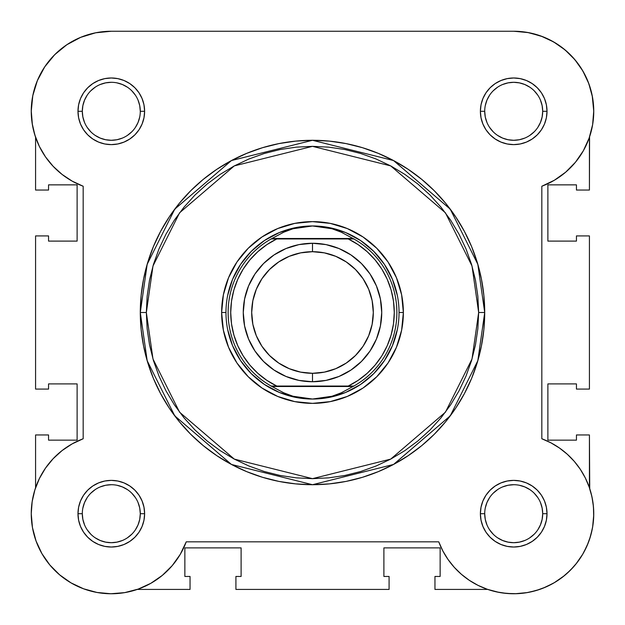 <?xml version="1.0" encoding="UTF-8"?>
<svg xmlns="http://www.w3.org/2000/svg" width="625" height="625" viewBox="0 0 625 625"><rect width="100%" height="100%" fill="white"/><g stroke="black" fill="none" stroke-linecap="round" stroke-linejoin="round"><path stroke-width="0.94" d="M513.953 31.25L528.5 32.633M529.32 32.789L542.797 36.727L533.266 33.68M548.109 39.023L556.125 43.414L548.109 39.023M561.172 46.844L568.016 52.5L561.172 46.844M572.383 56.852L578.07 63.719L572.383 56.852M581.484 68.711L585.953 76.836M588.203 82.008L591.391 92M592.211 95.68L593.75 111.297M592.719 124.094L592.016 127.891M589.578 136.812L589.422 190.047L576.445 190.047L589.422 190.047L589.422 137.258M589.422 487.742L589.422 434.953L576.445 434.953L576.445 440.148L547.883 440.148L547.883 383.898L576.445 383.898L576.445 389.086L589.422 389.086L589.422 235.914L576.445 235.914L576.445 241.109L547.883 241.109L547.883 184.859L547.883 241.109L576.445 241.109L576.445 235.914L589.422 235.914L589.422 389.086L576.445 389.086L576.445 383.898L547.883 383.898L547.883 440.148L576.445 440.148L576.445 434.953L589.422 434.953L589.734 488.656M590.844 492.32L592.5 499.609M593.117 503.68L593.711 511.109M593.742 514.844L592.617 527.141M592.266 529.062L589.547 539.305L592.266 529.062M588.32 542.68L583.891 552.188L588.32 542.68M582.867 554L575.852 564.156L582.867 554M573.773 566.609L566.938 573.484L573.773 566.609M564.375 575.672L554.219 582.742L564.375 575.672M552.953 583.469L542.984 588.203M539.625 589.438L529.781 592.117L539.625 589.438M527.414 592.57L515.133 593.734M512.047 593.734L502.336 592.938L512.047 593.734M498.938 592.375L487.742 589.422L498.938 592.375M126.063 592.375L122.664 592.938M112.938 593.734L109.867 593.734M97.586 592.57L95.219 592.117M85.375 589.438L82.016 588.203M72.047 583.461L70.781 582.742M60.625 575.672L58.062 573.484M51.227 566.609L49.148 564.156L51.227 566.609M42.133 554L41.109 552.188M36.68 542.68L35.453 539.305M32.734 529.062L32.383 527.141M31.258 514.844L31.289 511.109L31.258 514.844M31.883 503.68L32.5 499.609L31.883 503.68M34.156 492.32L35.266 488.656L34.156 492.32M35.422 136.812L32.984 127.891M32.383 124.711L31.25 110.852M32.664 96.297L33.609 92M36.797 82.008L39.047 76.836L36.797 82.008M43.516 68.711L46.93 63.719L43.516 68.711M52.617 56.852L56.984 52.5M63.836 46.836L68.875 43.414L63.836 46.836M76.891 39.023L82.203 36.727M91.734 33.68L96.5 32.633M137.258 589.422L190.047 589.422L137.258 589.422M35.578 434.953L35.578 487.742L35.578 434.953L48.555 434.953L35.578 434.953M48.555 434.953L48.555 440.148L77.117 440.148L48.555 440.148L48.555 434.953M77.117 383.898L77.117 440.148L77.117 383.898L48.555 383.898L48.555 389.086L48.555 383.898L77.117 383.898M48.555 389.086L35.578 389.086L35.578 235.914L35.578 389.086L48.555 389.086M48.555 235.914L35.578 235.914L48.555 235.914L48.555 241.109L77.117 241.109L48.555 241.109L48.555 235.914M77.117 241.109L77.117 184.859L48.555 184.859L48.555 190.047L48.555 184.859L77.117 184.859L77.117 241.109M48.555 190.047L35.578 190.047L35.578 137.258L35.578 190.047L48.555 190.047M576.445 190.047L576.445 184.859L547.883 184.859L576.445 184.859L576.445 190.047M434.953 589.422L487.742 589.422L434.953 589.422L434.953 576.445L434.953 589.422M434.953 576.445L440.141 576.445L440.141 547.883L440.141 576.445L434.953 576.445M383.891 547.883L440.141 547.883L383.891 547.883L383.891 576.445L389.086 576.445L383.891 576.445L383.891 547.883M389.086 576.445L389.086 589.422L235.914 589.422L389.086 589.422L389.086 576.445M235.914 576.445L235.914 589.422L235.914 576.445L241.109 576.445L241.109 547.883L241.109 576.445L235.914 576.445M241.109 547.883L184.859 547.883L184.859 576.445L190.047 576.445L184.859 576.445L184.859 547.883L241.109 547.883M190.047 576.445L190.047 589.422L190.047 576.445M537.805 127.414L540.484 122.391L542.133 116.953L542.695 111.297L542.133 105.641L540.484 100.203M537.805 95.195L534.203 90.797L537.805 95.195M529.812 87.203L524.797 84.516L519.359 82.867L513.703 82.305L508.047 82.867L502.609 84.516M497.594 87.195L493.203 90.797L497.602 87.188M489.594 127.406L493.203 131.797L489.594 127.398M497.586 135.398L502.609 138.086L508.047 139.734L513.703 140.289L519.359 139.734L524.797 138.086M529.805 135.406L534.203 131.797L529.805 135.406M537.805 529.82L540.484 524.797L542.133 519.359L542.695 513.703L542.133 508.047L540.484 502.609M537.805 497.594L534.203 493.203L537.812 497.602M497.594 489.602L493.203 493.203L497.602 489.594M489.594 529.812L493.203 534.203L489.594 529.812M497.586 537.805L502.609 540.484L508.047 542.133L513.703 542.695L519.359 542.133L524.797 540.484M529.805 537.805L534.203 534.203L529.805 537.805M135.398 529.82L138.078 524.797L139.734 519.359L140.289 513.703L139.734 508.047L138.078 502.609M135.406 497.594L131.797 493.203L135.406 497.602M95.195 489.602L90.797 493.203L95.195 489.602M87.195 529.812L90.797 534.203L87.195 529.812M95.188 537.805L100.203 540.484L105.641 542.133L111.297 542.695L116.953 542.133L122.391 540.484M127.406 537.805L131.797 534.203L127.398 537.812M135.406 95.195L131.797 90.797L135.406 95.195M95.195 87.195L90.797 90.797L95.195 87.195M87.195 95.188L84.516 100.203L82.867 105.641L82.305 111.297L82.867 116.953L84.516 122.391M87.195 127.406L90.797 131.797L87.188 127.398M95.188 135.398L100.203 138.086L105.641 139.734L111.297 140.289L116.953 139.734L122.391 138.086M127.406 135.406L131.797 131.797L127.398 135.406M140.289 111.297L144.617 111.297A33.32 33.32 0 0 1 111.297 144.617A33.32 33.32 0 0 1 77.984 111.297L78.617 117.797L80.516 124.047L83.594 129.812L87.742 134.859L92.789 139L98.547 142.078L104.797 143.977L111.297 144.617L117.797 143.977L124.047 142.078L129.805 139L134.859 134.859L139 129.812L142.078 124.047L143.977 117.797L144.617 111.297L143.977 104.797L142.078 98.547L139 92.789L134.859 87.742L129.805 83.594L124.047 80.516L117.797 78.625L111.297 77.984L104.797 78.625L98.547 80.516L92.789 83.594L87.742 87.742L83.594 92.789L80.516 98.547L78.617 104.797L77.984 111.297L82.305 111.297A28.992 28.992 0 0 0 111.297 140.289A28.992 28.992 0 0 0 140.289 111.297A28.992 28.992 0 0 0 111.297 82.305A28.992 28.992 0 0 0 82.305 111.297L77.984 111.297A33.32 33.32 0 0 1 111.297 77.984A33.32 33.32 0 0 1 144.617 111.297L140.289 111.297A28.992 28.992 0 0 1 111.297 140.289A28.992 28.992 0 0 1 82.305 111.297A28.992 28.992 0 0 1 111.297 82.305A28.992 28.992 0 0 1 140.289 111.297L139.734 105.641L138.078 100.203M542.695 111.297L547.016 111.297A33.32 33.32 0 0 1 513.703 144.617A33.32 33.32 0 0 1 480.383 111.297L481.023 117.797L482.922 124.047L486 129.812L490.141 134.859L495.195 139L500.953 142.078L507.203 143.977L513.703 144.617L520.203 143.977L526.453 142.078L532.211 139L537.258 134.859L541.406 129.812L544.484 124.047L546.383 117.797L547.016 111.297L546.383 104.797L544.484 98.547L541.406 92.789L537.258 87.742L532.211 83.594L526.453 80.516L520.203 78.625L513.703 77.984L507.203 78.625L500.953 80.516L495.195 83.594L490.141 87.742L486 92.789L482.922 98.547L481.023 104.797L480.383 111.297L484.711 111.297A28.992 28.992 0 0 0 513.703 140.289A28.992 28.992 0 0 0 542.695 111.297A28.992 28.992 0 0 0 513.703 82.305A28.992 28.992 0 0 0 484.711 111.297L480.383 111.297A33.32 33.32 0 0 1 513.703 77.984A33.32 33.32 0 0 1 547.016 111.297L542.695 111.297A28.992 28.992 0 0 1 513.703 140.289A28.992 28.992 0 0 1 484.711 111.297A28.992 28.992 0 0 1 513.703 82.305A28.992 28.992 0 0 1 542.695 111.297L542.133 105.641M140.289 513.703L144.617 513.703A33.32 33.32 0 0 1 111.297 547.023A33.32 33.32 0 0 1 77.984 513.703L78.617 520.203L80.516 526.453L83.594 532.211L87.742 537.258L92.789 541.406L98.547 544.484L104.797 546.383L111.297 547.023L117.797 546.383L124.047 544.484L129.805 541.406L134.859 537.258L139 532.211L142.078 526.453L143.977 520.203L144.617 513.703L143.977 507.203L142.078 500.953L139 495.195L134.859 490.141L129.805 486L124.047 482.922L117.797 481.023L111.297 480.383L104.797 481.023L98.547 482.922L92.789 486L87.742 490.141L83.594 495.195L80.516 500.953L78.617 507.203L77.984 513.703L82.305 513.703A28.992 28.992 0 0 0 111.297 542.695A28.992 28.992 0 0 0 140.289 513.703A28.992 28.992 0 0 0 111.297 484.711A28.992 28.992 0 0 0 82.305 513.703L77.984 513.703A33.32 33.32 0 0 1 111.297 480.383A33.32 33.32 0 0 1 144.617 513.703L140.289 513.703A28.992 28.992 0 0 1 111.297 542.695A28.992 28.992 0 0 1 82.305 513.703A28.992 28.992 0 0 1 111.297 484.711A28.992 28.992 0 0 1 140.289 513.703L139.734 508.047M542.695 513.703L547.016 513.703A33.32 33.32 0 0 1 513.703 547.023A33.32 33.32 0 0 1 480.383 513.703L481.023 520.203L482.922 526.453L486 532.211L490.141 537.258L495.195 541.406L500.953 544.484L507.203 546.383L513.703 547.023L520.203 546.383L526.453 544.484L532.211 541.406L537.258 537.258L541.406 532.211L544.484 526.453L546.383 520.203L547.016 513.703L546.383 507.203L544.484 500.953L541.406 495.195L537.258 490.141L532.211 486L526.453 482.922L520.203 481.023L513.703 480.383L507.203 481.023L500.953 482.922L495.195 486L490.141 490.141L486 495.195L482.922 500.953L481.023 507.203L480.383 513.703L484.711 513.703A28.992 28.992 0 0 0 513.703 542.695A28.992 28.992 0 0 0 542.695 513.703A28.992 28.992 0 0 0 513.703 484.711A28.992 28.992 0 0 0 484.711 513.703L480.383 513.703A33.32 33.32 0 0 1 513.703 480.383A33.32 33.32 0 0 1 547.016 513.703L542.695 513.703A28.992 28.992 0 0 1 513.703 542.695A28.992 28.992 0 0 1 484.711 513.703A28.992 28.992 0 0 1 513.703 484.711A28.992 28.992 0 0 1 542.695 513.703L542.133 508.047M403.367 312.5L399.039 312.5L403.367 312.5L401.617 294.773L396.445 277.727L388.055 262.016L376.75 248.25L362.984 236.945L347.273 228.555L330.227 223.383L312.5 221.633L294.773 223.383L277.727 228.555L262.016 236.945L248.25 248.25L236.945 262.016L228.555 277.727L223.383 294.773L221.633 312.5A90.867 90.867 0 0 1 312.5 221.633A90.867 90.867 0 0 1 403.367 312.5A90.867 90.867 0 0 1 312.5 403.367A90.867 90.867 0 0 1 221.633 312.5L223.383 330.227L228.555 347.273L236.945 362.984L248.25 376.75L262.016 388.055L277.727 396.453L294.773 401.617L312.5 403.367L330.227 401.617L347.273 396.453L362.984 388.055L376.75 376.75L388.055 362.984L396.445 347.273L401.617 330.227L403.367 312.5M225.961 312.5L221.633 312.5L225.961 312.5M478.656 312.5L472.008 359.023L445.422 412.195L390.688 459.109L312.5 478.656L234.312 459.109L179.578 412.195L152.992 359.023L146.344 312.5L140.289 312.5L147.18 360.719L174.734 415.828L231.461 464.453L312.5 484.711L393.539 464.453L450.266 415.828L477.82 360.719L484.711 312.5L478.656 312.5L477.852 328.789L475.461 344.914L471.5 360.734L466.008 376.086L459.031 390.828L450.648 404.812L440.938 417.906L429.992 429.992L417.906 440.938L404.812 450.656L390.828 459.039L376.086 466.008L360.734 471.5L344.914 475.461L328.789 477.852L312.5 478.656L296.211 477.852L280.086 475.461L264.266 471.5L248.914 466.008L234.172 459.039L220.187 450.656L207.094 440.938L195.008 429.992L184.062 417.906L174.352 404.812L165.969 390.828L158.992 376.086L153.5 360.734L149.539 344.914L147.148 328.789L146.344 312.5L147.148 296.211L149.539 280.086L153.5 264.266L158.992 248.914L165.969 234.18L174.352 220.187L184.062 207.094L195.008 195.016L207.094 184.062L220.187 174.352L234.172 165.969L248.914 158.992L264.266 153.5L280.086 149.539L296.211 147.148L312.5 146.344L328.789 147.148L344.914 149.539L360.734 153.5L376.086 158.992L390.828 165.969L404.812 174.352L417.906 184.062L429.992 195.016L440.938 207.094L450.648 220.187L459.031 234.18L466.008 248.914L471.5 264.266L475.461 280.086L477.852 296.211L478.656 312.5L484.711 312.5A172.211 172.211 0 0 1 312.5 484.711A172.211 172.211 0 0 1 140.289 312.5L141.117 329.383L143.594 346.094L147.703 362.492L153.398 378.406L160.625 393.68L169.312 408.18L179.375 421.75L190.727 434.273L203.25 445.625L216.828 455.688L231.32 464.375L246.594 471.602L262.508 477.297L278.906 481.406L295.617 483.883L312.5 484.711L329.383 483.883L346.094 481.406L362.492 477.297L378.406 471.602L393.68 464.375L408.172 455.688L421.75 445.625L434.273 434.273L445.625 421.75L455.688 408.18L464.375 393.68L471.602 378.406L477.297 362.492L481.406 346.094L483.883 329.383L484.711 312.5L483.883 295.617L481.406 278.906L477.297 262.508L471.602 246.602L464.375 231.32L455.688 216.828L445.625 203.25L434.273 190.727L421.75 179.383L408.172 169.312L393.68 160.625L378.406 153.398L362.492 147.703L346.094 143.602L329.383 141.117L312.5 140.289L295.617 141.117L278.906 143.602L262.508 147.703L246.594 153.398L231.32 160.625L216.828 169.312L203.25 179.383L190.727 190.727L179.375 203.25L169.312 216.828L160.625 231.32L153.398 246.602L147.703 262.508L143.594 278.906L141.117 295.617L140.289 312.5A172.211 172.211 0 0 1 312.5 140.289A172.211 172.211 0 0 1 484.711 312.5L477.82 264.281L450.266 209.172L393.539 160.547L312.5 140.289L231.461 160.547L174.734 209.172L147.18 264.281L140.289 312.5L146.344 312.5L152.992 265.977L179.578 212.805L234.312 165.891L312.5 146.344L390.688 165.891L445.422 212.805L472.008 265.977L478.656 312.5M45.5 156.883L53.133 166.289L45.5 156.883L39.375 146.438L34.898 135.18L32.164 123.375L31.25 111.297A80.047 80.047 0 0 1 111.297 31.25L513.703 31.25L527.555 32.461L540.984 36.047L527.555 32.461M448.031 559.469L454.242 567.289L448.031 559.469L442.844 550.938L438.758 541.828L186.242 541.828A80.047 80.047 0 0 1 31.25 513.703L32.461 527.555L31.25 513.703L32.164 501.625L31.25 513.703A80.047 80.047 0 0 1 83.172 438.758L72.188 443.859L83.172 438.758L83.172 186.242L72.188 181.141L62.094 174.438L72.188 181.141M95.68 32.789L80.664 37.344L66.828 44.742L80.664 37.344L95.68 32.789L111.297 31.25L513.703 31.25A80.047 80.047 0 0 1 541.828 186.242L541.828 438.758L550.938 442.844L541.828 438.758A80.047 80.047 0 0 1 570.305 570.305A80.047 80.047 0 0 1 438.758 541.828L186.242 541.828L180.242 554.375L172.172 565.688L162.258 575.438L150.805 583.32L138.164 589.109L124.711 592.617L138.164 589.109M53.133 166.289L62.094 174.438L53.133 166.289M45.5 468.117L39.375 478.562L45.5 468.117L53.133 458.711L62.094 450.562L72.188 443.859M36.047 540.984L41.898 553.594L49.852 565L41.898 553.594L36.047 540.984L32.461 527.555M496.766 591.938L506.641 593.438L496.766 591.938L487.156 589.219L477.961 585.328L469.32 580.32L461.375 574.281L454.242 567.289M570.305 570.305L576.914 562.82L570.305 570.305L562.82 576.914L554.562 582.531L545.68 587.086L536.289 590.5L526.555 592.711L516.617 593.695L506.641 593.438M590.5 536.297L592.711 526.555L593.695 516.617L593.438 506.641L593.695 516.617L592.711 526.555L590.5 536.297L587.086 545.68L582.531 554.562L576.914 562.82M559.469 448.031L550.938 442.844L559.469 448.031L567.289 454.242L574.281 461.375L580.32 469.32L585.328 477.961L589.219 487.156L591.938 496.766L593.438 506.641M565 49.852L553.594 41.898L565 49.852L574.859 59.656L582.875 71.016L588.805 83.594L592.461 97.008L593.75 110.852L592.617 124.711L589.109 138.164L583.32 150.805L575.438 162.258L565.688 172.172L554.367 180.242L541.828 186.242L541.828 438.758M124.711 592.617L110.852 593.75L97.008 592.461L83.594 588.805L71.016 582.875L59.656 574.859L49.852 565M32.164 501.625L34.898 489.82L39.375 478.562M83.172 438.758L83.172 186.242A80.047 80.047 0 0 1 31.25 111.297L32.789 95.68L37.344 80.664L44.742 66.828L54.695 54.695L66.828 44.742M540.984 36.047L553.594 41.898M227.625 295.617L232.547 279.383L240.547 264.422L251.305 251.312L264.422 240.547L279.383 232.547L295.617 227.625M329.383 227.625L345.617 232.547L360.578 240.547L373.695 251.312L384.453 264.422L392.453 279.383L397.375 295.617M397.375 329.383L392.453 345.617L384.453 360.578L373.695 373.695L360.578 384.453L345.617 392.453L329.383 397.375M295.617 397.375L279.383 392.453L264.422 384.453L251.305 373.695L240.547 360.578L232.547 345.617L227.625 329.383M82.305 513.703L82.867 519.359L84.516 524.797M111.289 542.695L116.953 542.133M127.414 489.602L122.391 486.922L116.953 485.266M111.305 484.711L105.641 485.266L100.203 486.922M87.195 497.586L84.516 502.609L82.867 508.047M82.305 111.297L82.867 116.953M111.289 140.289L116.953 139.734M135.398 127.414L138.078 122.391L139.734 116.953M127.414 87.203L122.391 84.516L116.953 82.867M111.305 82.305L105.641 82.867L100.203 84.516M484.711 111.297L485.266 116.953L486.922 122.391M513.695 140.289L519.359 139.734M513.711 82.305L508.047 82.867M489.602 95.188L486.922 100.203L485.266 105.641M484.711 513.703L485.266 519.359L486.922 524.797M513.695 542.695L519.359 542.133M529.812 489.602L524.797 486.922L519.359 485.266M513.711 484.711L508.047 485.266L502.609 486.922M489.602 497.586L486.922 502.609L485.266 508.047M312.5 381.734A69.234 69.234 0 0 1 243.266 312.5A69.234 69.234 0 0 1 312.5 243.273A69.234 69.234 0 0 0 243.266 312.5A69.234 69.234 0 0 0 312.5 381.734L312.5 373.305A60.805 60.805 0 0 1 251.695 312.5A60.805 60.805 0 0 1 312.5 251.695L312.5 243.273L298.992 244.602L286.008 248.539L274.039 254.938L263.547 263.547L254.938 274.039L248.539 286.008L244.602 298.992L243.266 312.5L244.602 326.008L248.539 338.992L254.938 350.961L263.547 361.453L274.039 370.062L286.008 376.461L298.992 380.398L312.5 381.734L326.008 380.398L338.992 376.461L350.961 370.062L361.453 361.453L370.062 350.961L376.461 338.992L380.398 326.008L381.734 312.5L380.398 298.992L376.461 286.008L370.062 274.039L361.453 263.547L350.961 254.938L338.992 248.539L326.008 244.602L312.5 243.273L312.5 251.695L324.359 252.867L335.766 256.328L346.281 261.945L355.492 269.508L363.055 278.719L368.672 289.234L372.133 300.641L373.305 312.5L372.133 324.359L368.672 335.766L363.055 346.281L355.492 355.492L346.281 363.055L335.766 368.672L324.359 372.133L312.5 373.305L300.641 372.133L289.234 368.672L278.719 363.055L269.508 355.492L261.945 346.281L256.328 335.766L252.867 324.359L251.695 312.5L252.867 300.641L256.328 289.234L261.945 278.719L269.508 269.508L278.719 261.945L289.234 256.328L300.641 252.867L312.5 251.695A60.805 60.805 0 0 1 373.305 312.5A60.805 60.805 0 0 1 312.5 373.305L312.5 381.734A69.234 69.234 0 0 0 381.734 312.5A69.234 69.234 0 0 0 312.5 243.273A69.234 69.234 0 0 1 381.734 312.5A69.234 69.234 0 0 1 312.5 381.734M351.375 386.055L271.164 386.055A84.375 84.375 0 0 1 271.164 238.945L283.742 232.188L293.016 228.75L302.664 226.664L312.5 225.961A86.539 86.539 0 0 0 225.961 312.5A86.539 86.539 0 0 0 312.5 399.039L322.336 398.336L331.984 396.25L341.258 392.812L353.055 386.492L271.945 386.492L283.742 392.812L293.016 396.25L302.664 398.336L312.5 399.039A86.539 86.539 0 0 1 225.961 312.5A86.539 86.539 0 0 1 312.5 225.961L322.336 226.664L331.984 228.75L341.258 232.188L353.836 238.945L348.234 238.945L358.141 244.641L367.148 251.664L375.094 259.875L381.82 269.109L387.188 279.195L391.102 289.93L393.484 301.102L394.281 312.5L393.484 323.898L391.102 335.07L387.188 345.805L381.82 355.891L375.094 365.125L367.148 373.336L358.141 380.359L348.234 386.055L276.766 386.055L266.859 380.359L257.852 373.336L249.906 365.125L243.18 355.891L237.812 345.805L233.898 335.07L231.516 323.898L230.719 312.5L231.516 301.102L233.898 289.93L237.812 279.195L243.18 269.109L249.906 259.875L257.852 251.664L266.859 244.641L276.766 238.945L348.234 238.945L273.625 238.945M271.164 238.945A84.375 84.375 0 0 0 271.164 386.055L271.945 386.492L271.164 386.055L276.766 386.055A81.781 81.781 0 0 1 276.766 238.945L271.164 238.945L271.945 238.508L353.055 238.508L271.945 238.508L283.742 232.188L293.016 228.75L312.5 225.961L331.984 228.75L341.258 232.188L353.836 238.945A84.375 84.375 0 0 1 353.836 386.055L353.055 386.492L353.836 386.055A84.375 84.375 0 0 0 353.836 238.945L348.234 238.945A81.781 81.781 0 0 1 348.234 386.055L353.836 386.055M271.945 386.492L353.055 386.492L341.258 392.812L331.984 396.25L312.5 399.039L293.016 396.25L283.742 392.812L271.945 386.492M312.5 399.039A86.539 86.539 0 0 0 399.039 312.5A86.539 86.539 0 0 0 312.5 225.961A86.539 86.539 0 0 1 399.039 312.5A86.539 86.539 0 0 1 312.5 399.039"/></g></svg>
